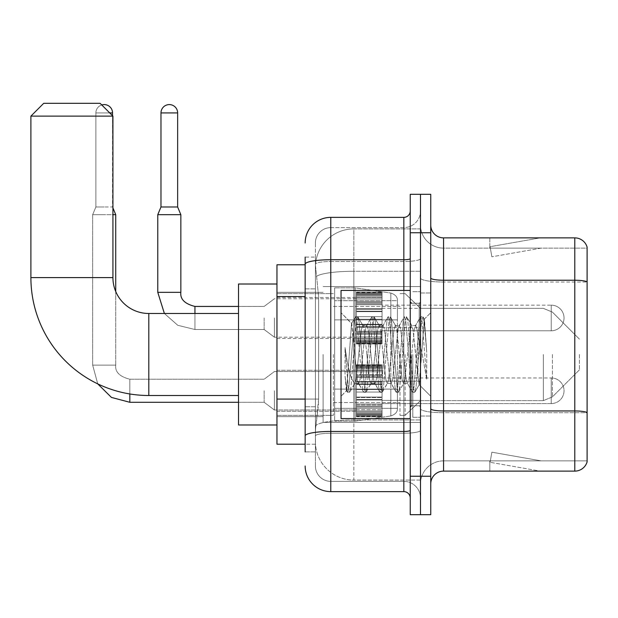 <?xml version="1.0" encoding="UTF-8"?>
<svg xmlns="http://www.w3.org/2000/svg" width="618" height="618" viewBox="0 0 618 618"><rect width="100%" height="100%" fill="white"/><g stroke="black" fill="none" stroke-linecap="round" stroke-linejoin="round"><path stroke-width="0.46" stroke-dasharray="3.09 2.32" d="M420.495 354.493L420.495 422.418L420.495 354.493M323.098 354.493L323.098 422.418L323.098 354.493M356.416 317.969L356.416 292.337L356.416 317.969M276.964 317.969L276.964 338.479L276.964 317.969M356.416 390.761L356.416 416.393L356.416 390.761M276.964 390.761L276.964 411.271L276.964 390.761M382.048 317.969L382.048 292.337L382.048 317.969M382.048 390.761L382.048 416.393L382.048 390.761M420.495 390.761L420.495 400.379L420.495 390.761M305.153 399.081L318.618 399.081L318.37 405.756L315.566 428.83L318.618 399.081L318.618 296.555L318.618 399.081L276.964 399.081L276.964 444.203L315.497 444.203L315.404 441.646A38.447 38.447 0 0 0 353.851 480.086L420.495 480.086L420.495 419.923L420.495 480.086L353.851 480.086L353.851 419.923L353.851 480.086A38.447 38.447 0 0 1 315.404 441.646L315.404 433.821L315.497 444.203L305.153 444.203M315.566 428.83L315.404 433.821L315.566 428.83M276.964 354.493L276.964 424.983L276.964 354.493M353.851 228.899L420.495 228.899L420.495 271.263L420.495 228.899L353.851 228.899A38.447 38.447 0 0 0 315.458 265.315L318.618 296.555L315.458 265.315A38.447 38.447 0 0 1 353.851 228.899L353.851 271.263L420.495 271.263L420.495 419.923L420.495 271.263L353.851 271.263L353.851 228.899A38.447 38.447 0 0 0 315.458 265.315M420.495 317.969L420.495 327.586L420.495 317.969M305.153 264.782L276.964 264.782L276.964 399.081M305.153 451.897L315.404 451.897L315.404 257.096L315.404 451.897L305.153 451.897L305.153 406.768L305.153 435.906A25.632 4.45 180 0 1 330.784 431.457L403.832 431.457L403.832 491.627A6.404 6.404 0 0 1 410.244 498.031L410.244 210.962L410.244 498.031M305.153 465.995A25.632 25.632 0 0 0 330.784 491.627L330.784 481.368A15.38 15.38 0 0 1 315.404 465.995L315.404 264.18L315.404 465.995A15.38 15.38 0 0 0 330.784 481.368L403.832 481.368L403.832 440.364L403.832 481.368L330.784 481.368L330.784 433.241L403.832 433.241L403.832 440.364L403.832 433.241A16.663 2.897 0 0 0 420.495 430.344L420.495 258.618L420.495 430.344A16.663 2.897 0 0 1 403.832 433.241L403.832 261.507L403.832 433.241L330.784 433.241L330.784 227.617L403.832 227.617A16.663 16.663 0 0 0 420.495 210.962L420.495 258.618L420.495 210.962A16.663 16.663 0 0 1 403.832 227.617L403.832 261.507L403.832 227.617A16.663 16.663 0 0 0 420.495 210.962M410.244 354.493L410.244 418.571L410.244 354.493M410.244 232.747L410.244 194.299L420.495 194.299L420.495 232.747L420.495 194.299L430.746 194.299L430.746 232.747L420.495 232.747L420.495 476.246L420.495 232.747L410.244 232.747L410.244 476.246L420.495 476.246L420.495 514.694L420.495 476.246L430.746 476.246L430.746 232.747M430.746 476.246L430.746 514.694L410.244 514.694L410.244 476.246M315.404 242.998A15.38 15.38 0 0 1 330.784 227.617A15.38 15.38 0 0 0 315.404 242.998L315.404 264.18L315.404 242.998A15.38 15.38 0 0 1 330.784 227.617L330.784 217.366A25.632 25.632 0 0 0 305.153 242.998A25.632 25.632 0 0 1 330.784 217.366L403.832 217.366A6.404 6.404 0 0 0 410.244 210.962A6.404 6.404 0 0 1 403.832 217.366L403.832 431.457A6.404 1.112 -0 0 0 410.244 430.344M330.784 491.627L403.832 491.627M305.153 288.869L315.404 288.869L305.153 288.869L305.153 406.768L305.153 257.096L305.153 264.18L305.153 257.096L315.404 257.096L305.153 257.096M410.244 258.618A6.404 1.112 0 0 1 403.832 259.73L330.784 259.73A25.632 4.45 180 0 0 305.153 264.18L305.153 435.906M330.784 227.617L403.832 227.617M420.495 498.031A16.663 16.663 0 0 0 403.832 481.368A16.663 16.663 0 0 1 420.495 498.031A16.663 16.663 0 0 0 403.832 481.368M430.746 354.493L430.746 416.014L430.746 354.493M412.809 354.493L412.809 417.289L412.809 354.493M420.495 419.854L420.495 278.007L420.495 419.854M574.794 471.117L443.562 471.117L443.562 282.017L587.1 282.017L443.562 282.017L443.562 248.127L587.1 248.127L587.1 282.017L587.1 248.127L443.562 248.127L443.562 412.731L587.1 412.731L587.1 282.017L587.1 412.731L443.562 412.731L443.562 460.866A23.067 23.067 0 0 0 420.495 483.933A23.067 23.067 0 0 1 443.562 460.866L587.1 460.866L587.1 247.1A12.816 12.816 0 0 0 574.794 237.876L574.794 471.117A12.816 12.816 0 0 0 587.1 461.893L587.1 419.854L587.1 460.866L443.562 460.866L443.562 237.876A12.816 12.816 0 0 1 430.746 225.06L430.746 278.007L430.746 225.06M430.746 483.933L430.746 278.007L430.746 483.933A12.816 12.816 0 0 1 443.562 471.117M420.495 225.06L420.495 278.007L420.495 225.06A23.067 23.067 0 0 0 443.562 248.127A23.067 23.067 0 0 1 420.495 225.06A23.067 23.067 0 0 0 443.562 248.127M539.313 470.962A10.251 10.251 0 0 0 541.09 471.117L489.827 471.117L541.09 471.117A10.251 10.251 0 0 1 539.313 470.962A10.251 10.251 0 0 0 541.09 471.117A10.251 10.251 0 0 1 539.313 470.962A10.251 10.251 0 0 0 541.09 471.117A10.251 10.251 0 0 1 539.313 470.962A10.251 10.251 0 0 0 541.09 471.117A10.251 10.251 0 0 1 539.313 470.962A10.251 10.251 0 0 0 541.09 471.117A10.251 10.251 0 0 1 539.313 470.962A10.251 10.251 0 0 0 541.09 471.117A10.251 10.251 0 0 1 539.313 470.962A10.251 10.251 0 0 0 541.09 471.117A10.251 10.251 0 0 1 539.313 470.962L490.089 462.287L539.313 470.962M489.827 460.866L489.827 471.117L489.827 460.866L490.337 460.866L490.089 462.287L490.337 460.866L489.827 460.866L489.827 471.117L489.827 460.866L490.337 460.866L490.089 462.287L490.337 460.866L489.827 460.866L489.827 471.117L489.827 460.866L490.337 460.866L490.089 462.287L490.337 460.866L489.827 460.866L489.827 471.117L489.827 460.866L490.337 460.866L490.089 462.287L490.337 460.866L489.827 460.866L489.827 471.117L489.827 460.866L490.337 460.866L490.089 462.287L490.337 460.866L489.827 460.866L489.827 471.117L489.827 460.866L490.337 460.866L490.089 462.287L490.337 460.866L489.827 460.866L489.827 471.117L489.827 460.866L490.337 460.866L490.089 462.287L490.337 460.866L489.827 460.866M587.1 247.1A12.816 12.816 0 0 0 574.794 237.876L443.562 237.876M541.09 237.876L489.827 237.876L541.09 237.876A10.251 10.251 0 0 0 539.313 238.03A10.251 10.251 0 0 1 541.09 237.876A10.251 10.251 0 0 0 539.313 238.03A10.251 10.251 0 0 1 541.09 237.876A10.251 10.251 0 0 0 539.313 238.03A10.251 10.251 0 0 1 541.09 237.876A10.251 10.251 0 0 0 539.313 238.03A10.251 10.251 0 0 1 541.09 237.876A10.251 10.251 0 0 0 539.313 238.03A10.251 10.251 0 0 1 541.09 237.876A10.251 10.251 0 0 0 539.313 238.03A10.251 10.251 0 0 1 541.09 237.876A10.251 10.251 0 0 0 539.313 238.03A10.251 10.251 0 0 1 541.09 237.876M541.09 460.866L490.337 460.866L541.09 460.866L490.337 460.866L541.09 460.866L490.337 460.866L541.09 460.866L490.337 460.866L541.09 460.866L490.337 460.866L541.09 460.866L490.337 460.866L541.09 460.866L490.337 460.866L541.09 460.866L491.866 452.183L490.337 460.866L491.866 452.183L490.337 460.866L491.866 452.183L490.337 460.866L491.866 452.183L490.337 460.866L491.866 452.183L490.337 460.866L491.866 452.183L490.337 460.866L491.866 452.183L490.337 460.866L491.866 452.183L541.09 460.866M490.337 248.127L489.827 248.127L490.337 248.127L489.827 248.127L490.337 248.127L489.827 248.127L490.337 248.127L489.827 248.127L490.337 248.127L489.827 248.127L490.337 248.127L489.827 248.127L490.337 248.127L489.827 248.127L490.337 248.127L490.089 246.706L539.313 238.03L490.089 246.706L490.337 248.127L490.089 246.706L539.313 238.03L490.089 246.706L490.337 248.127L490.089 246.706L539.313 238.03L490.089 246.706L490.337 248.127L490.089 246.706L539.313 238.03L490.089 246.706L490.337 248.127L490.089 246.706L539.313 238.03L490.089 246.706L490.337 248.127L490.089 246.706L539.313 238.03L490.089 246.706L490.337 248.127L490.089 246.706L539.313 238.03L490.089 246.706L490.337 248.127L541.09 248.127L490.337 248.127L541.09 248.127L490.337 248.127L541.09 248.127L490.337 248.127L541.09 248.127L490.337 248.127L541.09 248.127L490.337 248.127L541.09 248.127L490.337 248.127L541.09 248.127L490.337 248.127L491.866 256.802L490.337 248.127M489.827 237.876L489.827 248.127L489.827 237.876M541.09 248.127L491.866 256.802L541.09 248.127M410.244 418.571L341.036 418.571L341.036 290.414L341.036 396.277L341.036 290.414L410.244 290.414M370.931 354.493L368.22 329.409L366.86 325.531L366.435 325.895L365.508 329.409L360.078 379.576L358.726 383.461L358.293 383.098L357.366 379.576L351.534 323.546L346.621 390.692L345.045 376.007L345.045 347.548L346.126 354.493C348.452 370.066 351.032 379.29 353.851 382.171L353.851 354.493L353.851 382.171L354.655 383.461L353.851 382.171C351.032 379.29 348.452 370.066 346.126 354.493L345.045 347.548L348.212 387.208L349.572 392.268L348.212 387.208L345.045 347.548L345.045 376.007L347.2 391.982L345.045 376.007L346.404 390.615L347.532 392.268L346.404 390.615L341.036 396.277L346.621 390.692L351.534 323.546L355.342 317.011L354.315 321.785L348.892 387.208L347.532 392.268L349.904 391.982L347.532 392.268L348.892 387.208L354.315 321.785L355.674 316.725L351.526 323.546L341.036 312.716L351.781 323.461L353.851 345.454L353.851 354.493L353.851 345.454L357.366 379.576L358.293 383.098L363.477 391.982L362.457 387.208L357.026 321.785L355.674 316.725L357.706 316.725L356.354 321.785L350.924 387.208L349.904 391.982L355.087 383.098L354.655 383.461L358.726 383.461L363.477 391.982L362.457 387.208L357.026 321.785L355.674 316.725L357.706 316.725L356.354 321.785L350.924 387.208L349.904 391.982L354.655 383.461L358.726 383.461L360.078 379.576L365.508 329.409L366.435 325.895L371.619 317.011L370.591 321.785L365.168 387.208L363.809 392.268L363.477 391.982L365.848 392.268L364.489 387.208L359.066 321.785L357.706 316.725L363.222 325.895L362.797 325.531L361.437 329.409L356.014 379.576L355.087 383.098L356.014 379.576L361.437 329.409L362.797 325.531L366.86 325.531L371.619 317.011L370.591 321.785L365.168 387.208L363.809 392.268L365.848 392.268L364.489 387.208L359.066 321.785L358.038 317.011L362.797 325.531L366.86 325.531L368.22 329.409L373.643 379.576L374.57 383.098L373.643 379.576L370.931 354.493M366.86 354.493L364.149 329.409L363.222 325.895L364.149 329.409L369.572 379.576L370.931 383.461L369.572 379.576L366.86 354.493M387.208 354.493L384.496 329.409L383.137 325.531L382.712 325.895L381.785 329.409L376.354 379.576L375.002 383.461L374.57 383.098L379.753 391.982L378.734 387.208L373.303 321.785L371.951 316.725L371.619 317.011L373.983 316.725L372.631 321.785L367.2 387.208L365.848 392.268L371.364 383.098L370.931 383.461L375.002 383.461L379.753 391.982L378.734 387.208L373.303 321.785L371.951 316.725L373.983 316.725L372.631 321.785L367.2 387.208L366.18 391.982L370.931 383.461L375.002 383.461L376.354 379.576L381.785 329.409L382.712 325.895L387.895 317.011L386.868 321.785L381.445 387.208L380.085 392.268L379.753 391.982L382.125 392.268L380.765 387.208L375.342 321.785L373.983 316.725L379.498 325.895L379.073 325.531L377.714 329.409L372.291 379.576L371.364 383.098L372.291 379.576L377.714 329.409L379.073 325.531L383.137 325.531L387.895 317.011L386.868 321.785L381.445 387.208L380.085 392.268L382.125 392.268L380.765 387.208L375.342 321.785L374.315 317.011L379.073 325.531L383.137 325.531L384.496 329.409L389.919 379.576L390.846 383.098L389.919 379.576L387.208 354.493M383.137 354.493L380.425 329.409L379.498 325.895L380.425 329.409L385.848 379.576L387.208 383.461L385.848 379.576L383.137 354.493M403.484 354.493L400.773 329.409L399.413 325.531L398.989 325.895L398.062 329.409L392.631 379.576L391.279 383.461L390.846 383.098L396.03 391.982L395.01 387.208L389.579 321.785L388.228 316.725L387.895 317.011L390.259 316.725L388.9 321.785L383.477 387.208L382.125 392.268L387.64 383.098L387.208 383.461L391.279 383.461L396.03 391.982L395.01 387.208L389.579 321.785L388.228 316.725L390.259 316.725L388.9 321.785L383.477 387.208L382.457 391.982L387.208 383.461L391.279 383.461L392.631 379.576L398.062 329.409L398.989 325.895L404.172 317.011L403.145 321.785L397.722 387.208L396.362 392.268L396.03 391.982L398.394 392.268L397.042 387.208L391.619 321.785L390.259 316.725L395.775 325.895L395.342 325.531L393.99 329.409L388.567 379.576L387.64 383.098L388.567 379.576L393.99 329.409L395.342 325.531L399.413 325.531L404.172 317.011L403.145 321.785L397.722 387.208L396.362 392.268L398.394 392.268L397.042 387.208L391.619 321.785L390.591 317.011L395.342 325.531L399.413 325.531L400.773 329.409L406.196 379.576L407.123 383.098L406.196 379.576L403.484 354.493M399.413 354.493L396.702 329.409L395.775 325.895L396.702 329.409L402.125 379.576L403.484 383.461L402.125 379.576L399.413 354.493M417.93 335.891L417.93 376.377L412.978 329.409L411.619 325.531L410.267 329.409L404.836 379.576L403.484 383.461L407.556 383.461L412.306 391.982L411.279 387.208L405.856 321.785L404.504 316.725L404.172 317.011L406.536 316.725L405.176 321.785L399.753 387.208L398.394 392.268L403.909 383.098L403.484 383.461L407.556 383.461L412.306 391.982L411.279 387.208L405.856 321.785L404.504 316.725L406.536 316.725L405.176 321.785L399.753 387.208L398.726 391.982L403.909 383.098L404.836 379.576L410.267 329.409L411.619 325.531L415.69 325.531L414.33 329.409L408.907 379.576L407.556 383.461L408.907 379.576L414.33 329.409L415.265 325.895L420.441 317.011L419.421 321.785L413.998 387.208L412.639 392.268L412.306 391.982L414.67 392.268L413.318 387.208L407.888 321.785L406.536 316.725L412.051 325.895L411.619 325.531L415.69 325.531L420.441 317.011L419.421 321.785L413.998 387.208L412.639 392.268L414.67 392.268L413.318 387.208L407.888 321.785L406.868 317.011L412.051 325.895L412.978 329.409L419.089 384.612L424.473 319.297L426.744 352.322L426.744 379.522L422.256 354.493L417.93 335.891L417.05 329.409L415.69 325.531L417.05 329.409L417.93 335.891L417.93 376.377L419.352 384.52L424.249 319.212L426.744 352.322L424.164 321.785L422.812 316.725L421.453 321.785L416.03 387.208L414.67 392.268L416.03 387.208L421.453 321.785L422.812 316.725L424.164 321.785L426.744 352.322L426.744 379.522L422.133 321.785L420.773 316.725L420.441 317.011L422.812 316.725L420.773 316.725L422.133 321.785L426.744 379.522L422.256 354.493L417.93 335.891M276.964 424.983L238.517 424.983L276.964 424.983L238.517 424.983L238.517 284.01L238.517 424.983L238.517 284.01L238.517 424.983L238.517 284.01L238.517 424.983L238.517 313.488L148.807 313.488L148.807 395.505A117.907 117.907 0 0 1 30.9 277.598L30.9 116.122L112.924 116.122L30.9 116.122L112.924 116.122L30.9 116.122L112.924 116.122L30.9 116.122L112.924 116.122L100.108 103.306L43.716 103.306L100.108 103.306L112.924 116.122L112.924 277.598L112.924 116.122L100.108 103.306L43.716 103.306L30.9 116.122L43.716 103.306L100.108 103.306L43.716 103.306L100.108 103.306L43.716 103.306L30.9 116.122L30.9 277.598L30.9 116.122M276.964 284.01L238.517 284.01L276.964 284.01L238.517 284.01L238.517 354.493L238.517 313.488L148.807 313.488A35.883 35.883 0 0 1 112.924 277.598L112.924 116.122M579.414 354.493L579.414 369.873L579.414 354.493M405.114 354.493L405.114 415.373L405.114 354.493M399.993 354.493L399.993 415.373L399.993 354.493M333.349 354.493L333.349 415.373L333.349 354.493M334.632 319.892L334.632 421.136L334.632 389.101L397.428 389.101L397.428 408.32L397.428 300.672L397.428 319.9L334.632 319.892L334.632 408.32L334.632 389.101L397.428 389.101L397.428 408.32L397.428 300.672L397.428 319.9L334.632 319.892L334.632 421.136L334.632 389.101L397.428 389.101L397.428 408.32L397.428 300.672L397.428 319.9L334.632 319.892L334.632 408.32L334.632 389.101L355.134 389.101L355.134 287.857L355.134 319.892L334.632 319.892L334.632 287.857L334.632 421.136L334.632 389.101L397.428 389.101L397.428 408.32L397.428 300.672L397.428 319.9L334.632 319.892L334.632 408.32L334.632 389.101L397.428 389.093L397.428 408.336C397.629 411.843 395.435 414.377 390.846 415.945L390.846 389.101L397.428 389.101L397.428 408.336C397.629 411.843 395.435 414.377 390.846 415.945L390.846 389.101L397.428 389.101L397.428 408.336C397.629 411.843 395.435 414.377 390.846 415.945L390.846 389.101L355.134 389.101L355.134 421.136L355.134 287.857L355.134 319.892L334.632 319.892L334.632 287.857L334.632 421.136L334.632 389.101L397.428 389.101L397.428 408.336C397.629 411.843 395.435 414.377 390.846 415.945L390.846 389.101L355.134 389.101L355.134 421.136L355.134 287.857L355.134 319.892L390.846 319.892L355.134 319.892L355.134 287.857L355.134 421.136L355.134 389.101L334.632 389.101L334.632 300.672L334.632 319.892L397.428 319.892L390.846 319.892L390.846 293.048L390.846 415.945L355.134 421.136L334.632 421.136L355.134 421.136L390.846 415.945L355.134 421.136L334.632 421.136L355.134 421.136L390.846 415.945L390.846 293.048C395.435 294.616 397.629 297.15 397.428 300.657L334.632 300.672L397.428 300.672L334.632 300.672L397.428 300.672L397.428 319.892L334.632 319.892M148.807 395.505A117.907 117.907 0 0 1 30.9 277.598L112.924 277.598L30.9 277.598A117.907 117.907 0 0 0 148.807 395.505L238.517 395.505M238.517 313.488L148.807 313.488A35.883 35.883 0 0 1 112.924 277.598L30.9 277.598M148.807 313.488A35.883 35.883 0 0 1 112.924 277.598M397.428 319.892L390.846 319.892L390.846 293.048L355.134 287.857L334.632 287.857L355.134 287.857L390.846 293.048C395.435 294.616 397.629 297.15 397.428 300.657L397.428 319.892L397.428 300.657C397.629 297.15 395.435 294.616 390.846 293.048L355.134 287.857L334.632 287.857L355.134 287.857L390.846 293.048C395.435 294.616 397.629 297.15 397.428 300.657L397.428 319.892M551.217 403.577A12.816 12.816 0 0 0 564.033 390.761A12.816 12.816 0 0 0 551.217 377.946A12.816 12.816 0 0 1 564.033 390.761A12.816 12.816 0 0 1 551.217 403.577L551.217 377.946L551.217 403.577L551.217 377.946L551.217 403.577L382.048 403.577L551.217 403.577M101.754 104.96A8.328 8.328 0 0 0 95.875 112.924A8.328 8.328 0 0 1 104.203 104.589A8.328 8.328 0 0 1 112.538 112.924L112.538 206.984L95.875 206.984L112.538 206.984L115.736 214.678L92.669 214.678L112.924 214.678M264.149 390.761L264.149 402.295L264.149 390.761M274.4 390.761L274.4 409.989L274.4 390.761M115.736 291.541L115.736 365.13L92.669 365.13L115.736 365.13L92.669 365.13L115.736 365.13L115.736 214.678M92.669 365.13L92.669 214.678L104.203 214.678L92.669 214.678L92.669 365.13L97.744 383.878L92.669 365.13M112.538 112.924L95.875 112.924L95.875 206.984L104.203 206.984L95.875 206.984L92.669 214.678L95.875 206.984L95.875 112.924L109.718 112.924M356.416 415.875L356.416 414.315L356.416 416.748L356.416 415.875L382.048 415.875L382.048 413.527L356.416 413.527L356.416 415.08L356.416 413.527L382.048 413.527L382.048 416.748L382.048 413.527L382.048 415.08L382.048 413.527L356.416 413.527L356.416 414.315L382.048 414.315L382.048 416.748L382.048 415.111L382.048 416.748L382.048 415.875L356.416 415.875L356.416 414.315L382.048 414.315L356.416 414.315L356.416 416.748L356.416 415.111L356.416 416.748L382.048 416.748L382.048 415.111L382.048 416.748L356.416 416.748L356.416 415.875L382.048 415.875L356.416 415.875M356.416 412.538L356.416 415.08L356.416 411.217L356.416 412.538L382.048 412.538L382.048 415.08L382.048 411.217L382.048 415.08L382.048 413.527L382.048 414.315L356.416 414.315L356.416 413.527L356.416 415.08L382.048 415.08L382.048 409.711L382.048 412.538L356.416 412.538L356.416 415.08L382.048 415.08L356.416 415.08L356.416 413.527L382.048 413.527L382.048 415.08L356.416 415.08L356.416 409.711L356.416 411.217L382.048 411.217L382.048 409.711L382.048 411.217L356.416 411.217L356.416 412.538L382.048 412.538L356.416 412.538M356.416 411.032L356.416 407.077L356.416 411.032L382.048 411.032L382.048 406.111L382.048 411.032L356.416 411.032L356.416 409.711L382.048 409.711L356.416 409.711L356.416 406.111L356.416 407.077L382.048 407.077L382.048 404.041L382.048 407.077L356.416 407.077L356.416 411.032L382.048 411.032L356.416 411.032M356.416 404.041L356.416 406.111L356.416 404.041L356.416 404.999L356.416 404.041L382.048 404.041L382.048 406.111L382.048 400.016L382.048 404.999L382.048 404.041L356.416 404.041L356.416 406.111L382.048 406.111L356.416 406.111L356.416 400.016L356.416 404.999L382.048 404.999L382.048 399.506L382.048 404.999L356.416 404.999L356.416 404.041L382.048 404.041L356.416 404.041M356.416 399.506L356.416 397.073L356.416 399.506L382.048 399.506L382.048 397.073L382.048 400.016L382.048 397.073L382.048 399.506L356.416 399.506L356.416 400.016L382.048 400.016L356.416 400.016L356.416 404.999L356.416 397.073L356.416 397.575L356.416 397.073L382.048 397.073L382.048 397.575L382.048 392.044L382.048 397.575L382.048 397.073L356.416 397.073L356.416 399.506L382.048 399.506L356.416 399.506M356.416 392.044L356.416 397.575L356.416 389.479L356.416 392.044L382.048 392.044L382.048 389.479L382.048 397.575L382.048 383.956L382.048 392.044L356.416 392.044L382.048 392.044L356.416 392.044L356.416 397.575L382.048 397.575L356.416 397.575L356.416 383.956L356.416 389.479L382.048 389.479L382.048 383.956L382.048 389.479L356.416 389.479L382.048 389.479L356.416 389.479L356.416 392.044L382.048 392.044L356.416 392.044M356.416 384.458L356.416 382.024L356.416 384.458L382.048 384.458L382.048 381.515L382.048 384.458L356.416 384.458L356.416 383.956L382.048 383.956L356.416 383.956L356.416 389.479L356.416 381.515L356.416 382.024L382.048 382.024L382.048 376.524L382.048 382.024L356.416 382.024L356.416 384.458L382.048 384.458L356.416 384.458M356.416 376.524L356.416 381.515L356.416 376.524L356.416 377.49L356.416 376.524L382.048 376.524L382.048 381.515L382.048 375.412L382.048 377.49L382.048 376.524L356.416 376.524L356.416 381.515L382.048 381.515L356.416 381.515L356.416 375.412L356.416 377.49L382.048 377.49L382.048 374.454L382.048 377.49L356.416 377.49L356.416 376.524L382.048 376.524L356.416 376.524M356.416 374.454L356.416 370.499L356.416 374.454L382.048 374.454L382.048 370.499L382.048 375.412L382.048 370.499L382.048 374.454L356.416 374.454L356.416 375.412L382.048 375.412L356.416 375.412L356.416 370.499L356.416 371.82L356.416 370.499L382.048 370.499L382.048 371.82L382.048 370.313L382.048 371.82L382.048 370.499L356.416 370.499L356.416 374.454L382.048 374.454L356.416 374.454M356.416 370.313L356.416 371.82L356.416 368.992L356.416 370.313L382.048 370.313L382.048 368.992L382.048 371.82L382.048 366.451L382.048 370.313L356.416 370.313L356.416 371.82L382.048 371.82L356.416 371.82L356.416 366.451L356.416 368.992L382.048 368.992L382.048 366.451L382.048 368.992L356.416 368.992L356.416 370.313L382.048 370.313L356.416 370.313M356.416 368.004L356.416 366.451L356.416 368.004L356.416 367.208L356.416 368.004L382.048 368.004L382.048 365.655L382.048 368.004L356.416 368.004L356.416 366.451L382.048 366.451L356.416 366.451L356.416 368.992L356.416 365.655L356.416 367.208L382.048 367.208L382.048 364.782L382.048 367.208L356.416 367.208L356.416 368.004L382.048 368.004L356.416 368.004M356.416 364.782L356.416 366.412L356.416 364.782L382.048 364.782L382.048 366.412L382.048 364.782L382.048 366.412L382.048 364.782L356.416 364.782L356.416 365.655L382.048 365.655L356.416 365.655L356.416 367.208L356.416 364.782L356.416 366.412L382.048 366.412L356.416 366.412L356.416 364.782L382.048 364.782L356.416 364.782M356.416 415.111L382.048 415.111L356.416 415.111L356.416 416.748L356.416 415.111L382.048 415.111L356.416 415.111M112.538 115.736L112.924 207.911M356.416 416.748L382.048 416.748L356.416 416.748M356.416 411.217L382.048 411.217L356.416 411.217M356.416 409.711L382.048 409.711L356.416 409.711M356.416 407.077L382.048 407.077L356.416 407.077M356.416 406.111L382.048 406.111L356.416 406.111M356.416 404.999L382.048 404.999L356.416 404.999M356.416 400.016L382.048 400.016L356.416 400.016M356.416 397.073L382.048 397.073L356.416 397.073M356.416 397.575L382.048 397.575L356.416 397.575M356.416 389.479L382.048 389.479L356.416 389.479M356.416 383.956L382.048 383.956L356.416 383.956M356.416 382.024L382.048 382.024L356.416 382.024M356.416 381.515L382.048 381.515L356.416 381.515M356.416 377.49L382.048 377.49L356.416 377.49M356.416 375.412L382.048 375.412L356.416 375.412M356.416 370.499L382.048 370.499L356.416 370.499M356.416 371.82L382.048 371.82L356.416 371.82M356.416 368.992L382.048 368.992L356.416 368.992M356.416 366.451L382.048 366.451L356.416 366.451M356.416 367.208L382.048 367.208L356.416 367.208M356.416 365.655L382.048 365.655L356.416 365.655M356.416 366.412L382.048 366.412L356.416 366.412M177.636 206.984L177.636 112.924L160.981 112.924L177.636 112.924A8.328 8.328 0 0 0 169.309 104.589A8.328 8.328 0 0 0 160.981 112.924A8.328 8.328 0 0 1 169.309 104.589A8.328 8.328 0 0 1 177.636 112.924L177.636 206.984L160.981 206.984L177.636 206.984L160.981 206.984L169.309 206.984L160.981 206.984L157.775 214.678L180.842 214.678L157.775 214.678L180.842 214.678L157.775 214.678L180.842 214.678L180.842 292.337L157.775 292.337L180.842 292.337L157.775 292.337L180.842 292.337L180.842 214.678L177.636 206.984L180.842 214.678M382.048 330.784L551.217 330.784L382.048 330.784L551.217 330.784L551.217 317.969L551.217 330.784A12.816 12.816 0 0 0 564.033 317.969A12.816 12.816 0 0 0 551.217 305.153A12.816 12.816 0 0 1 564.033 317.969A12.816 12.816 0 0 1 551.217 330.784A12.816 12.816 0 0 0 564.033 317.969A12.816 12.816 0 0 0 551.217 305.153L551.217 330.784L551.217 305.153L551.217 330.784L551.217 305.153L382.048 305.153M264.149 317.969L264.149 329.502L264.149 317.969M274.4 317.969L274.4 337.196L274.4 317.969M177.636 112.924L160.981 112.924L160.981 206.984L157.775 214.678L157.775 292.337L157.775 214.678M356.416 343.083L356.416 341.522L356.416 343.956L356.416 343.083L382.048 343.083L382.048 340.734L356.416 340.734L356.416 342.287L356.416 340.734L382.048 340.734L382.048 343.956L382.048 340.734L382.048 342.287L382.048 340.734L356.416 340.734L356.416 341.522L382.048 341.522L382.048 343.956L382.048 340.734L382.048 343.956L382.048 342.318L382.048 343.956L382.048 343.083L356.416 343.083L356.416 341.522L382.048 341.522L356.416 341.522L356.416 343.956L356.416 342.318L356.416 343.956L382.048 343.956L382.048 342.318L382.048 343.956L356.416 343.956L356.416 343.083L382.048 343.083L356.416 343.083L356.416 339.745L356.416 342.287L382.048 342.287L382.048 338.425L382.048 342.287L382.048 340.734L356.416 340.734L382.048 340.734L382.048 341.522L356.416 341.522L356.416 343.956L356.416 342.318L382.048 342.318L356.416 342.318L356.416 343.956L382.048 343.956L356.416 343.956L356.416 343.083L382.048 343.083L356.416 343.083M356.416 338.425L356.416 336.918L356.416 338.425L382.048 338.425L382.048 336.918L382.048 342.287L382.048 334.284L382.048 338.425L356.416 338.425L356.416 339.745L382.048 339.745L356.416 339.745L356.416 342.287L382.048 342.287L356.416 342.287L356.416 336.918L356.416 338.239L356.416 336.918L382.048 336.918L382.048 338.239L382.048 333.318L382.048 338.239L382.048 336.918L356.416 336.918L356.416 338.425L382.048 338.425L356.416 338.425L356.416 339.745L382.048 339.745L356.416 339.745L356.416 342.287L382.048 342.287L356.416 342.287L356.416 340.734L382.048 340.734L382.048 342.287L356.416 342.287L356.416 334.284L356.416 338.239L382.048 338.239L382.048 331.248L382.048 338.239L356.416 338.239L356.416 336.918L382.048 336.918L356.416 336.918L356.416 338.425L382.048 338.425L356.416 338.425M356.416 333.318L356.416 331.248L356.416 333.318L382.048 333.318L382.048 331.248L382.048 334.284L382.048 327.216L382.048 333.318L356.416 333.318L356.416 334.284L382.048 334.284L356.416 334.284L356.416 338.239L356.416 331.248L356.416 332.206L356.416 331.248L382.048 331.248L382.048 332.206L382.048 326.713L382.048 332.206L382.048 331.248L356.416 331.248L356.416 333.318L382.048 333.318L356.416 333.318L356.416 334.284L382.048 334.284L356.416 334.284L356.416 338.239L382.048 338.239L356.416 338.239L356.416 327.216L356.416 332.206L382.048 332.206L382.048 324.28L382.048 332.206L356.416 332.206L356.416 331.248L382.048 331.248L356.416 331.248L356.416 333.318L382.048 333.318L356.416 333.318M356.416 326.713L356.416 324.28L356.416 326.713L382.048 326.713L382.048 324.28L382.048 327.216L382.048 319.251L382.048 326.713L356.416 326.713L356.416 327.216L382.048 327.216L356.416 327.216L356.416 332.206L356.416 324.28L356.416 324.782L356.416 324.28L382.048 324.28L382.048 324.782L382.048 316.686L382.048 324.782L382.048 324.28L356.416 324.28L356.416 326.713L382.048 326.713L356.416 326.713L356.416 327.216L382.048 327.216L356.416 327.216L356.416 332.206L382.048 332.206L356.416 332.206L356.416 319.251L356.416 324.782L382.048 324.782L382.048 311.163L382.048 324.782L356.416 324.782L356.416 324.28L382.048 324.28L356.416 324.28L356.416 326.713L382.048 326.713L356.416 326.713M356.416 316.686L356.416 311.163L356.416 316.686L382.048 316.686L382.048 311.163L382.048 319.251L382.048 309.224L382.048 316.686L356.416 316.686L382.048 316.686L356.416 316.686L356.416 319.251L382.048 319.251L356.416 319.251L382.048 319.251L356.416 319.251L356.416 311.163L356.416 311.665L356.416 311.163L382.048 311.163L382.048 311.665L382.048 308.722L382.048 311.665L382.048 311.163L356.416 311.163L356.416 316.686L382.048 316.686L356.416 316.686L382.048 316.686L356.416 316.686L356.416 319.251L382.048 319.251L356.416 319.251L382.048 319.251L356.416 319.251L356.416 324.782L382.048 324.782L356.416 324.782L356.416 309.224L356.416 311.665L382.048 311.665L382.048 303.732L382.048 311.665L356.416 311.665L356.416 311.163L382.048 311.163L356.416 311.163L356.416 316.686L382.048 316.686L356.416 316.686M356.416 308.722L356.416 303.732L356.416 308.722L382.048 308.722L382.048 303.732L382.048 309.224L382.048 302.619L382.048 308.722L356.416 308.722L356.416 309.224L382.048 309.224L356.416 309.224L356.416 303.732L356.416 304.697L356.416 303.732L382.048 303.732L382.048 304.697L382.048 301.661L382.048 304.697L382.048 303.732L356.416 303.732L356.416 308.722L382.048 308.722L356.416 308.722L356.416 309.224L382.048 309.224L356.416 309.224L356.416 311.665L382.048 311.665L356.416 311.665L356.416 302.619L356.416 304.697L382.048 304.697L382.048 297.706L382.048 304.697L356.416 304.697L356.416 303.732L382.048 303.732L356.416 303.732L356.416 308.722L382.048 308.722L356.416 308.722M356.416 301.661L356.416 297.706L356.416 301.661L382.048 301.661L382.048 297.706L382.048 302.619L382.048 297.521L382.048 301.661L356.416 301.661L356.416 302.619L382.048 302.619L356.416 302.619L356.416 297.706L356.416 299.027L356.416 297.706L382.048 297.706L382.048 299.027L382.048 296.2L382.048 299.027L382.048 297.706L356.416 297.706L356.416 301.661L382.048 301.661L356.416 301.661L356.416 302.619L382.048 302.619L356.416 302.619L356.416 304.697L382.048 304.697L356.416 304.697L356.416 297.521L356.416 299.027L382.048 299.027L382.048 293.658L382.048 299.027L356.416 299.027L356.416 297.706L382.048 297.706L356.416 297.706L356.416 301.661L382.048 301.661L356.416 301.661M356.416 296.2L356.416 293.658L356.416 296.2L382.048 296.2L382.048 293.658L382.048 297.521L382.048 293.658L382.048 296.2L356.416 296.2L356.416 297.521L382.048 297.521L356.416 297.521L356.416 293.658L356.416 295.211L356.416 293.658L382.048 293.658L382.048 295.211L382.048 292.862L382.048 295.211L382.048 293.658L356.416 293.658L356.416 296.2L382.048 296.2L356.416 296.2L356.416 297.521L382.048 297.521L356.416 297.521L356.416 299.027L382.048 299.027L356.416 299.027L356.416 293.658L356.416 295.211L356.416 294.415L356.416 295.211L382.048 295.211L382.048 291.99L382.048 295.211L356.416 295.211L356.416 293.658L382.048 293.658L356.416 293.658L356.416 296.2L382.048 296.2L356.416 296.2M356.416 292.862L356.416 294.415L356.416 291.99L356.416 292.862L382.048 292.862L382.048 291.99L382.048 294.415L382.048 291.99L382.048 293.62L382.048 291.99L382.048 292.862L356.416 292.862L356.416 294.415L382.048 294.415L356.416 294.415L356.416 291.99L356.416 293.62L356.416 291.99L382.048 291.99L382.048 293.62L382.048 291.99L356.416 291.99L356.416 292.862L382.048 292.862L356.416 292.862L356.416 294.415L382.048 294.415L356.416 294.415L356.416 295.211L382.048 295.211L356.416 295.211L356.416 291.99L356.416 293.62L382.048 293.62L356.416 293.62L356.416 291.99L382.048 291.99L356.416 291.99L356.416 292.862L382.048 292.862L356.416 292.862M160.981 112.924L160.981 206.984M356.416 342.318L382.048 342.318L356.416 342.318L356.416 343.956L356.416 342.318L382.048 342.318L356.416 342.318M356.416 293.62L382.048 293.62L356.416 293.62L356.416 291.99L356.416 293.62L382.048 293.62L356.416 293.62M356.416 341.522L382.048 341.522L356.416 341.522M356.416 343.956L382.048 343.956L356.416 343.956M356.416 339.745L382.048 339.745L356.416 339.745M356.416 336.918L382.048 336.918L356.416 336.918M356.416 338.239L382.048 338.239L356.416 338.239M356.416 334.284L382.048 334.284L356.416 334.284M356.416 331.248L382.048 331.248L356.416 331.248M356.416 332.206L382.048 332.206L356.416 332.206M356.416 327.216L382.048 327.216L356.416 327.216M356.416 324.28L382.048 324.28L356.416 324.28M356.416 324.782L382.048 324.782L356.416 324.782M356.416 319.251L382.048 319.251L356.416 319.251M356.416 311.163L382.048 311.163L356.416 311.163M356.416 311.665L382.048 311.665L356.416 311.665M356.416 309.224L382.048 309.224L356.416 309.224M356.416 303.732L382.048 303.732L356.416 303.732M356.416 304.697L382.048 304.697L356.416 304.697M356.416 302.619L382.048 302.619L356.416 302.619M356.416 297.706L382.048 297.706L356.416 297.706M356.416 299.027L382.048 299.027L356.416 299.027M356.416 297.521L382.048 297.521L356.416 297.521M356.416 293.658L382.048 293.658L356.416 293.658M356.416 295.211L382.048 295.211L356.416 295.211M356.416 294.415L382.048 294.415L356.416 294.415M356.416 291.99L382.048 291.99L356.416 291.99M353.851 419.923A38.447 6.674 180 0 0 315.868 425.57A38.447 6.674 180 0 1 353.851 419.923L420.495 419.923L353.851 419.923L353.851 271.263L353.851 419.923M316.408 276.424A38.447 6.674 180 0 1 353.851 271.263A38.447 6.674 180 0 0 316.408 276.424M315.404 441.646A38.447 38.447 0 0 0 353.851 480.086M305.153 296.555L276.964 296.555M403.832 418.571L403.832 290.414M330.784 261.507L403.832 261.507A16.663 2.897 0 0 0 420.495 258.618A16.663 2.897 0 0 1 403.832 261.507L330.784 261.507A15.38 2.673 180 0 0 315.404 264.18A15.38 2.673 180 0 1 330.784 261.507M330.784 433.241A15.38 2.673 180 0 0 315.404 435.906A15.38 2.673 180 0 1 330.784 433.241M330.784 481.368A15.38 15.38 0 0 1 315.404 465.995M315.404 406.768L305.153 406.768L315.404 406.768M443.562 412.731A23.067 4.009 0 0 1 420.495 408.73A23.067 4.009 0 0 0 443.562 412.731M587.1 412.554A12.816 2.225 180 0 0 574.794 410.955L443.562 410.955A12.816 2.225 0 0 1 430.746 408.73M430.746 278.007A12.816 2.225 0 0 0 443.562 280.232L574.794 280.232A12.816 2.225 180 0 1 587.1 281.839M420.495 278.007A23.067 4.009 0 0 0 443.562 282.017A23.067 4.009 0 0 1 420.495 278.007M420.495 483.933A23.067 23.067 0 0 1 443.562 460.866M419.213 354.493L419.213 303.229L419.213 354.493M411.526 354.493L411.526 405.756L411.526 354.493M552.407 354.493L552.407 396.88L552.407 354.493M543.346 354.493L543.346 400.634L543.346 354.493M390.846 319.892L390.846 293.048L390.846 319.892M238.517 402.295L264.149 402.295L274.4 409.989L264.149 402.295L129.834 402.295L129.834 379.228L129.834 393.967M194.94 313.488L194.94 329.502L194.94 306.435L194.94 329.502L194.94 306.435L194.94 329.502L194.94 306.458L264.149 306.435L274.4 298.749L356.416 298.749M180.819 292.337L157.775 292.337M323.098 286.574L420.495 286.574L323.098 286.574M276.964 297.467L356.416 297.467M276.964 370.259L356.416 370.259L276.964 370.259M356.416 292.337L382.048 292.337M356.416 365.13L382.048 365.13L356.416 365.13M382.048 308.359L420.495 308.359L405.114 293.62L399.993 293.62L405.114 293.62L420.495 308.359L543.346 308.359L552.407 312.113L579.414 339.12L552.407 312.113L543.346 308.359L552.407 312.113L579.414 339.12L552.407 312.113L543.346 308.359L420.495 308.359L405.114 293.62L399.993 293.62L405.114 293.62L420.495 308.359L543.346 308.359L420.495 308.359M382.048 381.151L420.495 381.151L382.048 381.151M276.964 292.337L323.098 292.337L276.964 292.337M276.964 416.648L323.098 416.648L276.964 416.648M382.048 400.379L420.495 400.379L382.048 400.379M382.048 327.586L420.495 327.586M356.416 416.393L382.048 416.393L356.416 416.393M356.416 343.6L382.048 343.6M276.964 411.271L356.416 411.271L276.964 411.271M276.964 338.479L356.416 338.479M323.098 422.418L420.495 422.418L323.098 422.418M410.244 303.229L420.495 303.229L410.244 303.229M410.244 405.756L420.495 405.756L410.244 405.756M420.495 292.978L430.746 292.978L420.495 292.978M412.809 417.289L420.495 417.289L412.809 417.289M412.809 291.696L420.495 291.696L412.809 291.696M420.495 416.014L430.746 416.014L420.495 416.014M411.526 303.229L419.213 303.229L420.495 301.955L419.213 303.229L411.526 303.229L410.244 301.955M411.526 405.756L419.213 405.756L420.495 407.038L419.213 405.756L411.526 405.756L410.244 407.038M424.249 319.212L430.746 312.716L424.249 319.212M419.089 384.612L430.746 396.277L419.089 384.612M419.359 384.52L415.002 391.982L419.359 384.52M424.473 319.297L423.145 317.011L424.473 319.297M579.414 369.873L552.407 396.88L543.346 400.634L552.407 396.88L579.414 369.873L552.407 396.88L543.346 400.634L552.407 396.88L579.414 369.873M420.495 400.634L543.346 400.634L420.495 400.634L405.114 415.373L399.993 415.373L405.114 415.373L420.495 400.634L543.346 400.634L420.495 400.634L405.114 415.373L399.993 415.373L405.114 415.373L420.495 400.634M333.349 402.557L399.993 402.557L333.349 402.557M276.964 415.373L333.349 415.373L276.964 415.373M276.964 293.62L333.349 293.62L276.964 293.62M333.349 306.435L399.993 306.435L333.349 306.435M397.428 408.32L334.632 408.32L397.428 408.32M274.4 409.989L356.416 409.989L274.4 409.989M115.736 365.13C114.963 371.966 119.66 376.671 129.834 379.228L264.149 379.228L274.4 371.542L356.416 371.542L274.4 371.542L264.149 379.228L129.834 379.228C119.66 376.671 114.963 371.966 115.736 365.13M382.048 377.946L551.217 377.946L382.048 377.946M164.38 313.488L177.783 325.307L194.94 329.502L264.149 329.502L274.4 337.196L264.149 329.502L194.94 329.502L177.783 325.307L164.38 313.488L177.783 325.307L194.94 329.502L264.149 329.502L274.4 337.196L356.416 337.196M238.517 306.435L264.149 306.435L274.4 298.749L264.149 306.435L194.94 306.435"/><path stroke-width="0.93" d="M305.153 264.782L276.964 264.782L276.964 444.203L305.153 444.203M305.153 451.897L305.153 257.096M410.244 476.246L410.244 514.694L420.495 514.694L420.495 476.246L420.495 514.694L430.746 514.694L430.746 476.246L420.495 476.246L420.495 232.747L420.495 476.246L410.244 476.246L410.244 232.747L420.495 232.747L420.495 194.299L420.495 232.747L430.746 232.747L430.746 476.246M430.746 232.747L430.746 194.299L410.244 194.299L410.244 232.747M305.153 242.998A25.632 25.632 0 0 1 330.784 217.366L330.784 491.627L403.832 491.627L403.832 418.571M330.784 217.366L403.832 217.366A6.404 6.404 0 0 0 410.244 210.962M305.153 288.869L305.153 264.18A25.632 4.45 180 0 1 330.784 259.73L403.832 259.73L403.832 217.366M410.244 498.031A6.404 6.404 0 0 0 403.832 491.627M330.784 491.627A25.632 25.632 0 0 1 305.153 465.995M430.746 483.933A12.816 12.816 0 0 1 443.562 471.117L574.794 471.117L574.794 237.876L443.562 237.876A12.816 12.816 0 0 1 430.746 225.06A12.816 12.816 0 0 0 443.562 237.876L443.562 471.117M587.1 247.1A12.816 12.816 0 0 0 574.794 237.876A12.816 12.816 0 0 1 587.1 247.1L587.1 461.893A12.816 12.816 0 0 1 574.794 471.117M238.517 395.505L148.807 395.505A117.907 117.907 0 0 1 30.9 277.598L30.9 116.122L43.716 103.306L100.108 103.306L112.924 116.122L30.9 116.122M148.807 395.505L148.807 313.488A35.883 35.883 0 0 1 112.924 277.598L112.924 116.122M276.964 284.01L238.517 284.01L238.517 424.983L276.964 424.983M101.754 104.96A8.328 8.328 0 0 1 112.538 112.924L112.538 115.736M115.736 291.541L115.736 214.678L112.924 214.678M177.636 206.984L160.981 206.984L160.981 112.924A8.328 8.328 0 0 1 169.309 104.589A8.328 8.328 0 0 1 177.636 112.924L177.636 206.984L180.842 214.678L157.775 214.678L157.775 292.337L180.819 292.337M410.244 290.414L341.036 290.414L341.036 418.571L410.244 418.571M305.153 296.555L276.964 296.555M305.153 399.081L276.964 399.081M410.244 430.344A6.404 1.112 0 0 1 403.832 431.457L330.784 431.457A25.632 4.45 180 0 0 305.153 435.906M403.832 290.414L403.832 259.73A6.404 1.112 0 0 0 410.244 258.618M587.1 281.839A12.816 2.225 180 0 0 574.794 280.232L443.562 280.232A12.816 2.225 0 0 1 430.746 278.007M587.1 412.554A12.816 2.225 180 0 0 574.794 410.955L443.562 410.955A12.816 2.225 -0 0 1 430.746 408.73M30.9 277.598L112.924 277.598M238.517 402.295L129.834 402.295L111.433 397.42L97.744 383.878L111.433 397.42L129.834 402.295L129.834 393.967M109.718 112.924L112.538 112.924M160.981 112.924L177.636 112.924M180.842 214.678L180.842 292.337C180.07 299.174 184.767 303.878 194.94 306.435C184.767 303.878 180.07 299.174 180.842 292.337C180.07 299.174 184.767 303.878 194.94 306.435L194.94 313.488M238.517 313.488L148.807 313.488M112.924 207.911L115.736 214.678M157.775 292.337L164.38 313.488M238.517 306.435L194.94 306.435M160.981 206.984L157.775 214.678M411.526 303.229L410.244 301.955M411.526 405.756L410.244 407.038"/></g></svg>
